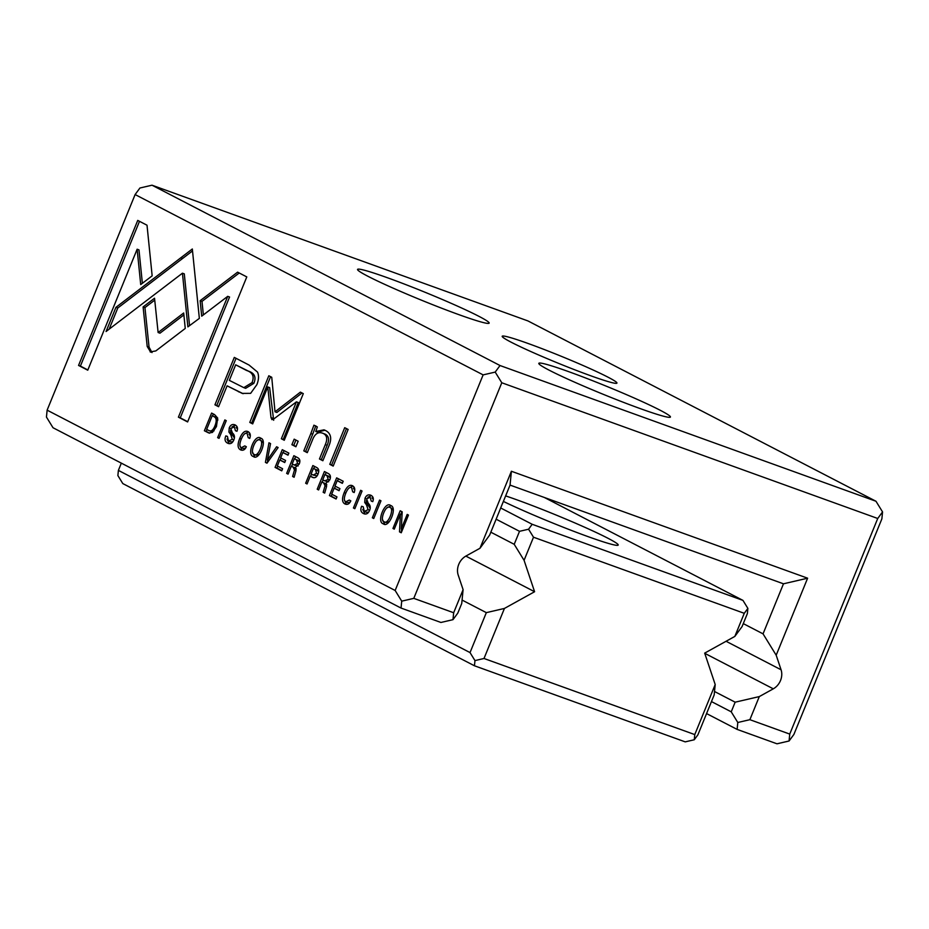 <?xml version="1.0" encoding="UTF-8"?>
<svg xmlns="http://www.w3.org/2000/svg" width="929" height="929" viewBox="0 0 929 929"><rect width="100%" height="100%" fill="white"/><g stroke="black" fill="none" stroke-linecap="round" stroke-linejoin="round"><path stroke-width="1.39" d="M137.736 220.405L78.559 365.434L87.756 370.195L137.132 249.216L140.72 284.564L152.159 275.843L147.014 225.213L137.736 220.405M329.772 464.326L333.186 466.091L348.143 429.453L344.717 427.688L329.772 464.326L331.618 464.988L346.471 428.594M329.435 495.552L336.101 499.012L336.96 496.899L331.699 494.17L334.161 488.155L339.085 490.698L339.933 488.619L335.009 486.064L337.204 480.676L342.348 483.347L343.207 481.257L336.646 477.866L329.435 495.552L331.281 496.225L332.048 494.356M228.882 443.621L227.675 443.191C230.346 444.399 232.413 443.296 233.864 439.87C234.967 437.013 234.503 434.714 232.459 432.984L230.787 428.548L234.329 426.864L235.443 430.719L236.976 431.184C238.056 428.374 237.487 426.306 235.246 424.994C232.564 423.821 230.555 424.797 229.219 427.921L228.917 432.066L230.74 434.598L232.308 439.336L228.488 441.078L227.442 436.421L225.828 435.887C224.377 439.417 224.992 441.856 227.675 443.191L228.279 443.458M230.346 441.751L228.488 441.078M235.246 424.994L234.631 424.716M352.474 485.728C349.478 484.323 346.714 486.61 344.183 492.602C341.791 498.583 342.023 502.357 344.891 503.924C347.411 505.028 349.385 504.006 350.814 500.859L349.246 500.046L345.716 501.881C343.881 500.824 343.881 497.967 345.716 493.311C347.76 488.561 349.71 486.645 351.58 487.528L352.66 491.789L354.158 492.556C355.342 489.339 354.773 487.063 352.474 485.728L351.986 485.519M347.574 502.554L345.716 501.881M392.955 528.473L394.268 529.147L400.399 514.132L399.516 531.864L401.247 532.77L408.47 515.072L407.192 514.411L401.305 528.833L402.187 511.821L400.178 510.776L392.955 528.473L394.337 528.973M364.679 513.992L363.483 513.551C366.154 514.759 368.209 513.656 369.661 510.242C370.764 507.373 370.299 505.074 368.267 503.355L366.583 498.908L370.125 497.224L371.252 501.091L372.784 501.555C373.864 498.734 373.284 496.667 371.054 495.354C368.36 494.193 366.351 495.169 365.027 498.281L364.714 502.426L366.537 504.958L368.105 509.696L364.284 511.438L363.239 506.793L361.625 506.259C360.173 509.789 360.789 512.216 363.483 513.551L364.087 513.818M366.142 512.111L364.284 511.438M371.054 495.354L370.427 495.076M297.594 457.625L293.866 455.698L286.643 473.384L288.06 474.115L291.311 466.126L293.088 467.055L294.493 469.946L292.6 476.472L294.11 477.251L296.003 470.666L295.573 467.229L299.208 464.059C300.462 460.993 299.928 458.856 297.594 457.625M150.161 351.917L155.805 350.93L185.254 328.448L183.687 312.992L158.116 332.524L154.539 298.209L143.101 306.93L147.2 346.482L150.684 352.149M354.832 508.72L362.055 491.023L360.649 490.303L353.426 507.989L354.832 508.72M248.008 431.602C245.012 430.197 242.248 432.496 239.717 438.476C237.336 444.457 237.569 448.231 240.425 449.799C242.957 450.902 244.931 449.88 246.348 446.733L244.78 445.92L241.261 447.755C239.415 446.698 239.415 443.841 241.261 439.185C243.293 434.447 245.244 432.519 247.114 433.402L248.206 437.664L249.704 438.43C250.876 435.213 250.319 432.937 248.008 431.602L247.52 431.393M243.108 448.428L241.261 447.755M328.158 473.465L324.43 471.526L317.207 489.223L318.612 489.955L321.875 481.965L323.652 482.883L325.057 485.786L323.164 492.3L324.674 493.09L326.555 486.506L326.137 483.068L329.772 479.898C331.026 476.832 330.492 474.684 328.158 473.465M214.564 414.601L211.603 413.068L204.38 430.766L208.816 432.984L212.462 432.415L216.422 426.585L217.688 418.062L214.564 414.601M47.124 410.153L395.15 590.484L483.126 374.886L135.111 194.556L47.124 410.153L46.45 417.075L53.023 427.746L401.038 608.065L401.723 601.156L395.15 590.484M390.691 505.539C384.978 500.603 376.233 522.156 383.247 523.793C388.903 528.764 397.74 507.188 390.691 505.539L390.134 505.283M237.603 272.151L200.141 300.706L201.709 316.174L227.721 296.339L178.414 417.167L187.612 421.94L246.789 276.912L237.603 272.151M313.526 477.634L311.807 477.018C314.525 478.551 316.592 477.576 318.008 474.092C319.344 470.84 318.856 468.622 316.545 467.45L312.864 465.545L305.653 483.231L307.058 483.963L310.228 476.194L312.701 477.413M249.077 365.062L234.294 357.398L214.936 404.823L218.582 406.705L227.094 385.825L242.225 393.397L250.644 393.339L256.868 384.652C258.819 379.729 259.028 375.525 257.496 372.053L249.077 365.062M271.825 419.594L273.718 419.014L296.421 401.851L281.359 438.755L284.262 440.265L303.295 393.629L300.392 392.131L275.019 411.802L271.744 377.279L268.818 375.769L249.785 422.405L252.688 423.903L267.784 386.94L271.001 417.597L271.953 419.653M266.971 463.188L278.131 447.546L276.61 446.756L267.378 460.064L270.548 443.609L268.957 442.785L265.415 462.387L266.971 463.188M373.748 518.521L380.971 500.824L379.566 500.104L372.343 517.79L373.748 518.521M275.077 467.392L281.742 470.84L282.602 468.727L277.341 466.01L279.803 459.983L284.727 462.537L285.575 460.447L280.651 457.892L282.846 452.516L287.99 455.175L288.849 453.097L282.288 449.694L275.077 467.392L276.923 468.053L277.69 466.184M219.035 438.349L226.258 420.663L224.853 419.931L217.63 437.629L219.035 438.349M260.747 438.198C255.022 433.274 246.278 454.827 253.292 456.464C258.947 461.434 267.784 439.847 260.747 438.198L260.178 437.954M199.352 318.38L192.326 248.995L115.939 307.336L106.069 331.514L182.432 273.196L187.89 326.88L199.352 318.38M291.903 444.701L295.898 446.768L298.151 441.229L294.168 439.162L291.903 444.701L293.761 445.374L295.921 440.067M310.855 433.564L303.795 450.867L307.278 452.667L313.038 438.581C315.488 433.204 318.926 431.509 323.338 433.495C327.02 435.353 327.67 439.057 325.301 444.631L319.448 458.972L322.862 460.749L329.029 445.63C332.036 438.314 330.875 433.274 325.545 430.51L324.024 429.837L315.755 431.486L317.346 426.945L313.932 425.168L310.855 433.564L312.701 434.226L315.79 425.842M322.351 433.065L325.185 434.168L322.351 433.065M875.977 501.254L527.962 320.935L152.008 185.196L500.023 365.527L875.977 501.254L882.55 511.925L881.876 518.846L793.889 734.444L789.069 740.994L776.992 743.804L737.127 729.404L706.563 713.577M711.463 701.581L731.228 711.823L735.153 702.185L759.295 696.587L749.877 719.685L789.743 734.084L877.731 518.487L501.776 382.76L413.788 598.357L453.666 612.745L463.095 589.648L458.206 575.074A14.585 12.077 -62.6 0 1 465.986 556.018L479.979 548.261L511.403 471.258L807.615 578.198L776.191 655.2L781.068 669.774A14.585 12.077 -62.6 0 1 773.288 688.83L704.739 653.308M759.295 696.587L773.288 688.83M807.615 578.198L783.472 583.807L763.046 633.857L743.281 623.614M763.046 633.857L776.191 655.2M783.472 583.807L510.044 485.089L489.618 535.15L479.979 548.261M510.044 485.089L511.403 471.258M528.752 343.718A61.964 3.786 -157.8 0 1 589.323 368.279A61.964 3.786 -157.8 0 1 616.74 383.259A61.964 3.786 -157.8 0 1 558.132 363.181A61.964 3.786 -157.8 0 1 502.206 336.519A61.964 3.786 -157.8 0 1 528.752 343.718M569.28 371.879A71.08 4.343 -157.8 0 1 638.757 400.051A71.08 4.343 -157.8 0 1 670.204 417.237A71.08 4.343 -157.8 0 1 602.979 394.21A71.08 4.343 -157.8 0 1 538.832 363.622A71.08 4.343 -157.8 0 1 569.28 371.879M388.02 277.957A71.08 4.343 -157.8 0 1 457.498 306.129A71.08 4.343 -157.8 0 1 488.944 323.315A71.08 4.343 -157.8 0 1 421.72 300.288A71.08 4.343 -157.8 0 1 357.572 269.712A71.08 4.343 -157.8 0 1 388.02 277.957M463.095 589.648L461.736 603.478L457.8 613.105L452.98 619.666L440.915 622.465L401.038 608.065M735.153 702.185L714.517 691.501M483.126 374.886L495.203 372.088L500.023 365.527M152.008 185.196L139.931 188.006L135.111 194.556M737.127 729.404L737.8 722.495L731.228 711.823M789.069 740.994L789.743 734.084M749.877 719.685L737.8 722.495M452.98 619.666L453.666 612.745M413.788 598.357L401.723 601.156M877.731 518.487L882.55 511.925M495.203 372.088L501.776 382.76M384.734 524.258L382.469 519.462M386.696 508.035L391.063 505.736M391.039 507.884L393.327 510.369M389.332 521.657L385.918 522.423M384.06 521.75C387.892 525.384 394.79 508.372 389.89 507.466C386.092 503.866 379.171 520.763 384.06 521.75L386.267 522.574M203.37 314.908L201.988 301.379L239.229 272.998M201.988 301.379L200.141 300.706M187.704 421.696L180.261 417.841L229.568 297.013L227.721 296.339M180.261 417.841L178.414 417.167M209.664 433.204L206.238 431.428L207.004 429.558M212.59 415.867L213.356 413.974M214.03 430.859L211.208 431.416L208.909 430.545C211.173 431.718 213.182 430.139 214.947 425.819C216.805 421.104 216.573 418.096 214.227 416.784L212.218 415.739L206.656 429.384L208.909 430.545M212.218 415.739L216.074 417.446L217.909 419.966M206.238 431.428L204.38 430.766M310.588 476.333L311.47 474.185M313.816 468.437L314.617 466.451M313.584 477.645L310.228 476.194M317.114 475.845L313.154 475.067L316.499 473.372L315.488 469.366L313.445 468.309L311.122 474.011L313.154 475.067M313.445 468.309L318.717 471.444M307.139 483.765L305.653 483.231M322.235 482.093L323.106 479.979M325.289 474.626L326.184 472.443M326.834 484.741L321.875 481.965M328.645 481.814L324.825 480.874L328.158 479.352L326.996 475.567L324.929 474.498L322.758 479.805L324.825 480.874M324.929 474.498L330.376 477.738M318.693 489.757L317.207 489.223M324.72 492.869L323.164 492.3M243.421 448.556L245.744 447.917M250.296 435.956L248.972 434.075M249.785 438.233L248.206 437.664M244.571 433.901L248.449 431.857M241.912 450.251L239.937 445.688M354.913 508.523L353.426 507.989M152.008 352.579L149.058 347.144L144.947 307.592L154.737 300.137M158.116 332.524L159.962 333.186L183.884 314.919M144.947 307.592L143.101 306.93M218.675 406.472L216.794 405.485L236.047 358.304M243.131 393.699L227.094 385.825M235.676 364.818L248.345 371.089C254.592 373.156 256.427 377.244 253.838 383.352L245.651 388.322L243.804 387.648L251.98 382.678C254.569 376.582 252.746 372.494 246.499 370.427L235.676 364.818L229.335 380.367L243.804 387.648M216.794 405.485L214.936 404.823M284.367 440.032L283.206 439.429L298.267 402.524L296.421 401.851M283.206 439.429L281.359 438.755M275.019 411.802L276.865 412.464L302.018 392.967M252.793 423.67L251.631 423.067L270.571 376.675M251.631 423.067L249.785 422.405M273.672 420.268L269.631 387.602L267.784 386.94M272.859 418.271L271.001 417.597M267.111 463.002L265.415 462.387M268.829 460.587L267.378 460.064M267.343 462.677L267.784 460.215M373.83 518.324L372.343 517.79M280.163 460.11L280.999 458.078M283.217 452.644L284.042 450.6M281.835 470.608L276.923 468.053M284.82 462.294L279.803 459.983M288.095 454.943L282.846 452.516M219.116 438.163L217.63 437.629M291.683 466.265L292.542 464.14M294.725 458.787L295.619 456.603M296.27 468.901L291.311 466.126M298.093 465.986L294.261 465.034L297.605 463.525L296.432 459.727L294.365 458.659L292.194 463.966L294.261 465.034M294.365 458.659L299.812 461.899M288.129 473.918L286.643 473.384M294.156 477.03L292.6 476.472M364.992 514.039L362.774 509.417M373.295 499.407L371.972 497.898M372.75 501.625L371.252 501.091M367.779 497.294L371.356 495.529M370.23 508.279L366.56 503.1L366.374 500.743M366.56 512.297L368.674 512.076M400.863 514.306L401.932 511.693M402.036 514.724L400.399 514.132M401.363 532.456L401.549 528.926M401.34 532.526L399.516 531.864M402.652 529.321L401.305 528.833M347.876 502.682L350.21 502.043M354.75 490.082L353.426 488.201M354.239 492.347L352.66 491.789M349.025 488.027L352.904 485.983M346.366 504.377L344.404 499.814M229.196 443.679L226.966 439.045M237.499 429.047L236.175 427.526M236.953 431.265L235.443 430.719M231.983 426.934L235.56 425.168M234.433 437.919L230.764 432.74L230.578 430.371M230.752 441.925L232.877 441.716M334.521 488.282L335.357 486.239M337.575 480.804L338.4 478.772M336.193 498.768L331.281 496.225M339.178 490.466L334.161 488.155M342.453 483.103L337.204 480.676M333.279 465.859L331.618 464.988M87.849 369.963L80.405 366.096L139.489 221.311M80.405 366.096L78.559 365.434M142.369 283.299L138.978 249.878L137.132 249.216M254.79 456.929L252.525 452.121M256.752 440.706L261.107 438.407M261.095 440.555L263.371 443.028M259.377 454.316L255.963 455.082M254.105 454.409C257.937 458.055 264.835 441.031 259.934 440.137C256.137 436.525 249.216 453.422 254.105 454.409L256.323 455.245M109.157 329.156L117.786 307.998L192.512 250.911M180.865 257.728L182.723 258.401L180.865 257.705M117.786 307.998L115.939 307.336M189.551 325.649L184.29 273.858L182.432 273.196M295.991 446.535L293.761 445.374M307.383 452.435L305.641 451.529L312.701 434.226M305.641 451.529L303.795 450.867M322.967 460.505L321.306 459.646L327.159 445.293C329.516 439.731 328.866 436.015 325.185 434.168M321.306 459.646L319.448 458.972M315.755 431.486L317.602 432.148L324.964 430.22M524.072 560.315L534.593 591.727L504.435 608.437L484.009 658.487L694.776 734.584L715.202 684.534L704.681 653.122L734.839 636.411L744.268 613.314L533.501 537.217L524.072 560.315L514.213 544.313L519.52 531.318L496.132 519.195M121.339 463.141L118.389 470.388L470.028 652.588L486.331 612.641L462.073 600.064M118.389 470.388L117.878 475.567L122.814 483.579L474.452 665.779L474.963 660.589L470.028 652.588M504.435 608.437L486.331 612.641M484.009 658.487L474.963 660.589M715.202 684.534L714.18 694.904L697.888 734.851L694.265 739.763L694.776 734.584M505.631 495.9A71.08 4.343 -157.8 0 1 517.035 499.883A71.08 4.343 -157.8 0 1 586.513 528.055A71.08 4.343 -157.8 0 1 617.971 545.253A71.08 4.343 -157.8 0 1 573.251 531.121A71.08 4.343 -157.8 0 1 503.379 501.416M500.708 507.977L532.189 524.293L742.956 600.389L544.359 497.479M490.826 532.189L514.213 544.313M742.956 600.389L747.88 608.39L747.369 613.581L742.074 626.576L734.839 636.411M694.265 739.763L685.219 741.865L474.452 665.779M519.52 531.318L528.578 529.216L532.189 524.293M744.268 613.314L747.88 608.39M528.578 529.216L533.501 537.217M465.847 556.099L534.593 591.727M726.072 641.277L781.068 669.774M209.582 433.158L207.724 432.496M216.503 426.376L214.947 425.819M216.074 417.446L214.227 416.784M318.078 473.941L316.499 473.372M317.335 470.028L315.488 469.366M325.498 483.556L323.652 482.883M326.602 486.343L325.057 485.786M329.76 479.933L328.158 479.352M328.843 476.229L326.996 475.567M241.319 439.045L239.717 438.476M149.058 347.144L147.2 346.482M240.228 392.34L238.381 391.678M253.838 383.352L251.98 382.678M248.345 371.089L246.499 370.427M294.946 467.717L293.088 467.055M296.037 470.504L294.493 469.946M299.196 464.094L297.605 463.525M298.279 460.401L296.432 459.727M363.227 506.828L361.625 506.259M366.607 498.85L365.027 498.281M366.56 503.1L364.714 502.426M368.395 505.631L366.537 504.958M369.649 510.253L368.105 509.696M345.774 493.171L344.183 492.602M227.419 436.467L225.828 435.887M230.81 428.49L229.219 427.921M230.764 432.74L228.917 432.066M232.598 435.26L230.74 434.598M233.853 439.893L232.308 439.336M327.159 445.293L325.301 444.631"/></g></svg>

